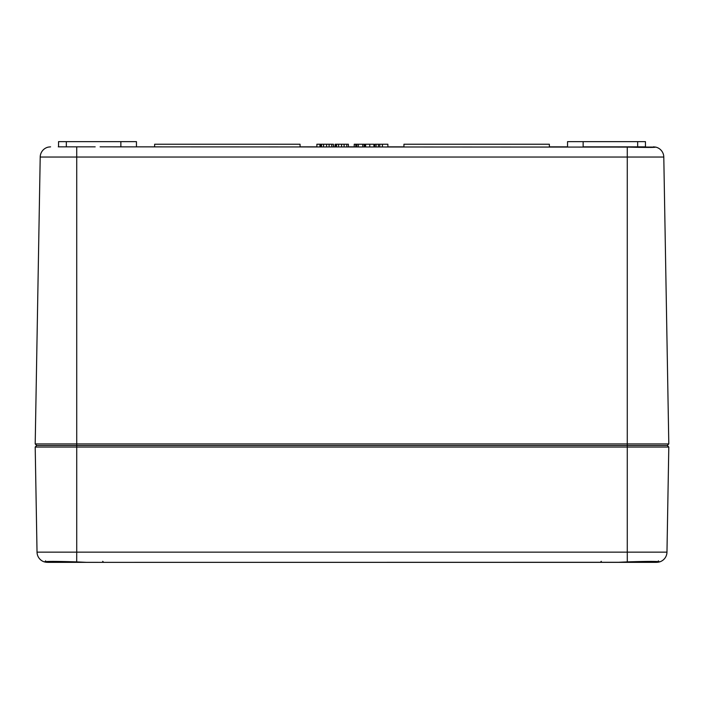 <?xml version="1.0" encoding="UTF-8"?>
<svg xmlns="http://www.w3.org/2000/svg" width="704" height="704" viewBox="0 0 704 704"><rect width="100%" height="100%" fill="white"/><g stroke="black" fill="none" stroke-linecap="round" stroke-linejoin="round"><path stroke-width="1.06" d="M58.274 146.846L95.172 146.846L58.274 146.846M120.868 146.846L120.868 141.645L136.453 141.645L136.453 146.846L154.634 146.846L154.634 144.241L300.062 144.241L300.062 146.846L316.888 146.846L316.888 144.241L333.458 144.241L333.458 146.846L335.086 146.846L335.086 144.241L348.401 144.241L348.401 146.846L354.226 146.846L354.226 144.241L357.166 144.241M356.884 146.846L356.884 144.241L364.17 144.241L364.17 146.846L364.769 146.846L364.769 144.241L373.93 144.241L373.93 146.846L374.748 146.846L374.748 144.241L387.878 144.241L387.878 146.846L403.938 146.846L403.938 144.241L549.366 144.241L549.366 146.846L567.547 146.846L567.547 141.645L645.454 141.645L645.454 146.846M603.9 146.846L655.723 147.101C655.134 147.55 645.656 147.55 627.273 147.101L100.1 146.846M608.828 146.846L645.726 146.846L583.132 146.846L583.132 141.645M668.8 447.049L666.97 552.147L627.273 552.147L627.273 447.049L668.8 447.049L667.269 445.491L627.273 445.491L627.273 447.049L35.2 447.049L36.731 445.491L667.269 445.491L668.8 443.934L35.2 443.934L40.207 157.045L663.793 157.045L668.8 443.934M627.273 147.101L627.273 445.491L36.731 445.491L35.2 443.934M346.764 146.846L346.764 144.241M341.554 146.846L341.554 144.241M336.53 146.846L336.53 144.241M335.711 146.846L335.711 144.241M355.758 146.846L355.758 144.241M365.622 146.846L365.622 144.241M382.43 146.846L382.43 144.241M379.746 146.846L379.746 144.241M378.4 146.846L378.4 144.241M376.094 146.846L376.094 144.241M333.406 146.846L333.406 144.241M331.769 146.846L331.769 144.241M326.559 146.846L326.559 144.241M321.534 146.846L321.534 144.241M320.716 146.846L320.716 144.241M58.546 146.846L58.546 141.645L120.868 141.645M655.714 147.101A10.384 10.384 0 0 1 663.793 157.045A10.384 10.384 0 0 0 655.714 147.101A10.384 10.384 0 0 1 663.793 157.045A10.384 10.384 0 0 0 655.714 147.101L653.409 146.846M50.591 146.846L48.286 147.101A10.384 10.384 0 0 0 40.207 157.045A10.384 10.384 0 0 1 48.286 147.101A10.384 10.384 0 0 0 40.207 157.045A10.384 10.384 0 0 1 48.286 147.101M655.662 561.537A1.038 0.942 -90 0 0 656.577 562.355L600.283 562.355L656.577 562.355L659.648 561.889C658.909 561.246 648.12 561.246 627.273 561.889L617.135 562.355L86.865 562.355L619.819 562.276M656.744 561.581A1.038 0.977 83.3 0 0 657.791 562.285L659.648 561.889A10.384 10.384 0 0 0 666.97 552.147A10.384 10.384 0 0 1 659.648 561.889A10.384 10.384 0 0 0 666.97 552.147A10.384 10.384 0 0 1 659.648 561.889A1.038 1.038 72.8 0 1 658.698 561.704M48.338 561.537A1.038 0.942 90 0 1 47.423 562.355L103.717 562.355L46.209 562.285A1.038 0.977 -83.3 0 0 47.256 561.581M45.302 561.704A1.038 1.038 107.2 0 1 44.352 561.889L46.209 562.285L44.352 561.889A10.384 10.384 0 0 1 37.03 552.147A10.384 10.384 0 0 0 44.352 561.889A10.384 10.384 0 0 1 37.03 552.147A10.384 10.384 0 0 0 44.352 561.889C45.135 561.246 55.924 561.246 76.727 561.889L86.865 562.355M35.2 447.049L37.03 552.147L35.2 447.049M619.731 562.285L627.299 561.933L627.273 552.147L76.727 552.147L76.727 147.101M344.098 146.846L344.098 144.241M338.571 146.846L338.571 144.241M362.754 146.846L362.754 144.241M358.354 146.846L358.354 144.241M369.776 146.846L369.776 144.241M329.102 146.846L329.102 144.241M323.576 146.846L323.576 144.241M319.942 146.846L319.942 144.241M637.666 146.846L637.666 141.645M66.334 146.846L66.334 141.645M45.593 560.85L44.959 561.766L76.692 561.933L76.727 552.147L37.03 552.147M658.407 560.85L659.041 561.757L627.308 561.933M601.322 561.334L600.283 562.355L601.322 561.334M102.678 561.334L103.717 562.355L102.678 561.334M76.701 561.933L84.225 562.285"/></g></svg>
